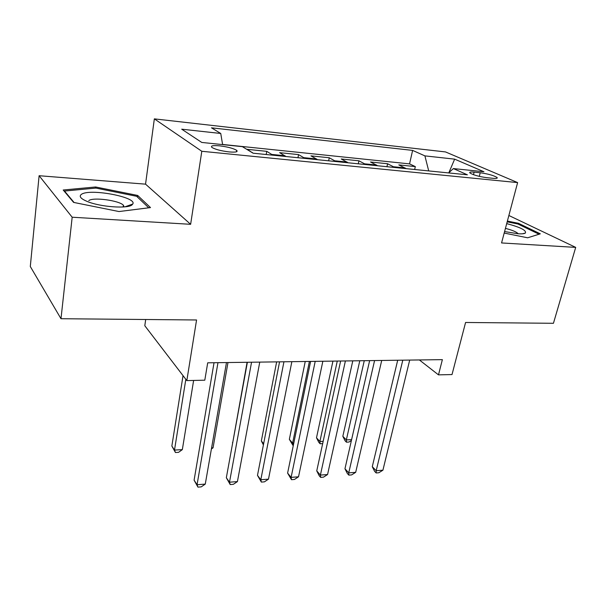 <?xml version="1.0" encoding="UTF-8"?>
<svg xmlns="http://www.w3.org/2000/svg" width="606" height="606" viewBox="0 0 606 606"><rect width="100%" height="100%" fill="white"/><g stroke="black" fill="none" stroke-linecap="round" stroke-linejoin="round"><path stroke-width="0.91" d="M229.098 151.917C235.689 152.447 238.211 151.917 236.673 150.341C233.363 148.349 227.674 146.849 219.614 145.841C212.918 145.273 210.35 145.804 211.918 147.432C215.281 149.417 221.008 150.917 229.098 151.917M145.69 319.506L144.804 325.74L186.83 380.598L204.798 380.189L207.706 362.812L442.38 359.638L438.486 374.864L452.015 374.561L465.582 322.475L553.437 323.293L575.7 247.384L508.866 215.494M39.11 175.717L30.3 266.511L60.986 318.718L72.175 217.221L190.632 224.311L201.806 151.28L154.348 118.867L145.546 184.156L39.11 175.717L72.175 217.221M201.806 151.28L517.622 182.595L445.516 151.932L154.348 118.867M406.187 168.642L398.793 164.9L415.322 166.597L414.663 169.498M394.892 167.506L387.59 163.749L386.946 166.703M387.59 163.749L370.508 161.991L377.667 165.764M348.155 162.787L341.246 158.992L358.919 160.802L358.29 163.809M317.605 159.704L310.969 155.878L329.263 157.757L328.657 160.825M285.956 156.515L279.616 152.659L298.561 154.606L297.978 157.727M253.149 153.204L247.134 149.326L266.761 151.341L266.201 154.522M480.217 172.755L474.119 172.127C470.635 171.809 469.226 172.066 469.87 172.915C473.104 174.96 478.763 176.551 486.838 177.694L493.004 178.308C496.352 178.611 497.723 178.353 497.109 177.543C493.89 175.498 488.254 173.907 480.217 172.755L479.301 176.369M428.707 170.915L424.904 155.878L412.61 150.402L211.486 127.828L220.743 133.471L181.717 129.192L201.76 142.44L242.377 146.66L253.103 153.197L467.4 174.823L453.386 168.574L448.622 172.93M424.904 155.878L454.651 159.143L483.929 171.748L453.386 168.574M415.322 166.597L409.558 163.885L222.591 144.448M266.761 151.341L272.98 155.204M298.561 154.606L305.083 158.446M329.263 157.757L336.065 161.567M358.919 160.802L365.986 164.59M186.83 380.598L196.564 319.976L60.986 318.718M517.622 182.595L501.563 242.945L575.7 247.384M419.367 359.949L438.486 374.864M409.558 163.885L412.61 150.402M220.743 133.471L222.614 144.607M448.857 172.718L454.651 159.143M504.192 233.068L527.652 237.794L540.31 233.833L518.441 223.296L507.389 221.069M190.632 224.311L145.546 184.156M73.599 202.404L118.981 211.547L150.5 207.585L137.66 195.45L95.627 186.981L63.206 190.004L73.599 202.404M518.213 224.152L518.441 223.296M95.49 188.118L95.627 186.981M137.441 197.064L137.66 195.45M397.695 360.237L372.281 466.688L376.19 470.726L402.793 360.169M382.916 470.195L378.848 472.741L376.159 472.96L376.19 470.726L382.916 470.195L409.701 360.078M376.159 472.96L374.599 471.339L372.281 466.688M359.79 360.752L342.829 436.305L346.344 439.926L351.609 439.615M364.267 360.691L346.344 439.926L346.45 442.183L345.049 440.729L342.829 436.305M351.412 440.479L349.041 442.024L346.45 442.183M504.593 231.568L518.085 233.757C521.804 233.992 524.228 233.757 525.349 233.068C526.697 230.447 520.486 227.295 506.707 223.606M518.221 233.764C516.592 231.954 512.335 230.159 505.442 228.379M507.184 221.841L517.895 224L539.06 234.219L527.652 237.794M132.214 204.692L132.744 204.048C137.751 197.147 89.218 188.057 81.31 194.435C78.818 196.397 80.765 198.73 87.135 201.434C100.346 207.078 128.517 208.994 132.214 204.692M124.101 206.911L123.359 205.192C119.117 200.457 92.945 196.95 88.809 200.624M74.091 202.502L64.486 191.049L95.869 188.08L136.638 196.291L148.743 207.805M64.441 191.466L64.486 191.049M369.637 360.623L344.958 468.756L348.738 472.869L374.576 360.555M355.684 472.324L351.616 474.907L348.844 475.127L348.738 472.869L355.684 472.324L381.719 360.456M348.844 475.127L347.329 473.483L344.958 468.756M340.625 361.009L316.749 470.892L320.392 475.089L345.397 360.949M327.566 474.528L323.498 477.149L320.635 477.377L320.392 475.089L327.566 474.528L352.79 360.85M320.635 477.377L319.173 475.687L316.749 470.892M310.613 361.418L287.608 473.097L291.1 477.377L315.203 361.358M298.516 476.801L294.448 479.46L291.486 479.694L291.1 477.377L298.516 476.801L322.854 361.252M291.486 479.694L287.608 473.097M279.555 361.835L257.482 475.377L260.815 479.747L283.941 361.782M268.481 479.149L264.421 481.846L261.36 482.088L260.815 479.747L268.481 479.149L291.857 361.668M261.36 482.088L257.482 475.377M332.936 361.115L316.499 437.805L319.892 441.494L323.18 441.297M337.269 361.055L319.892 441.494L320.12 443.774L318.764 442.289L316.499 437.805M322.672 443.622L320.12 443.774M305.235 361.494L289.35 439.35L292.615 443.107L293.804 443.031M309.408 361.434L292.615 443.107L292.971 445.418L289.35 439.35M276.639 361.88L261.353 440.941L263.633 443.736M263.398 444.94L261.353 440.941M247.096 362.274L232.689 442.865M232.666 442.971L232.469 442.585M247.377 362.274L226.333 477.74L229.492 482.202L251.551 362.221M237.423 481.581L233.363 484.315L230.204 484.565L229.492 482.202L237.423 481.581L259.754 362.108M230.204 484.565L226.333 477.74M211.592 447.895L213.054 447.811L227.977 362.539M213.054 447.811L211.403 448.97M214.032 362.729L194.094 480.179L197.064 484.739L217.963 362.676M205.275 484.096L201.23 486.868L197.957 487.133L197.064 484.739L205.275 484.096L226.477 362.555M197.957 487.133L194.094 480.179M183.035 375.652L171.854 446.031L174.498 450.084L182.338 449.622L193.625 380.447M185.83 379.303L174.498 450.084L175.445 452.515L171.854 446.031M182.338 449.622L178.573 452.326L175.445 452.515M393.817 166.779L405.096 167.923M251.793 152.401L252.255 152.447M272.056 154.454L285.017 155.765M304.114 157.696L316.62 158.969M335.057 160.832L347.132 162.052M364.941 163.862L376.606 165.037M473.475 174.695L474.119 172.127M236.431 151.803L236.673 150.341M496.928 178.247L497.109 177.543M522.493 233.78L525.349 233.068M124.972 206.828L132.744 204.048M123.132 206.979L123.359 205.192"/></g></svg>

